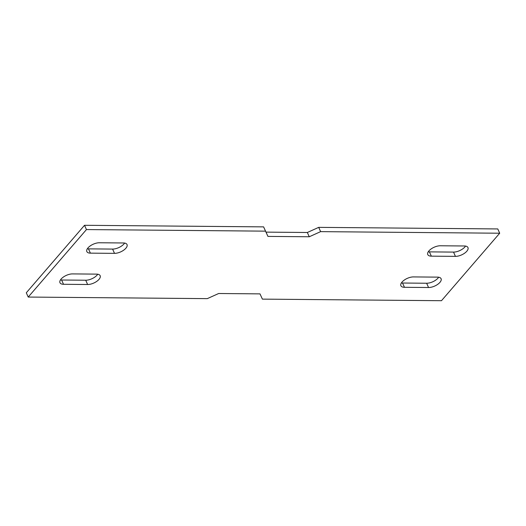 <?xml version="1.0" encoding="UTF-8"?>
<svg xmlns="http://www.w3.org/2000/svg" width="526" height="526" viewBox="0 0 526 526"><rect width="100%" height="100%" fill="white"/><g stroke="black" fill="none" stroke-linecap="round" stroke-linejoin="round"><path stroke-width="0.79" d="M28.22 297.058L26.3 292.778L84.528 225.292L86.455 229.573L28.22 297.058L207.297 298.636L218.665 293.508L259.989 293.876L262.395 299.123L441.472 300.708L499.7 233.222L497.78 228.941L318.703 227.363L320.623 231.637L309.262 236.766L267.938 236.404L265.525 231.151L86.455 229.573M318.703 227.363L307.335 232.492L266.011 232.124L263.605 226.877L84.528 225.292M465.543 246.076A8.817 4.083 -24.2 0 1 453.517 252.092L455.437 256.366L431.333 256.155A8.817 4.083 -24.2 0 1 427.769 254.577A8.817 4.083 -24.2 0 1 431.175 248.91A8.817 4.083 -24.2 0 1 440.288 245.773L464.399 245.984A8.817 4.083 -24.2 0 1 467.962 247.562A8.817 4.083 -24.2 0 1 464.557 253.23A8.817 4.083 -24.2 0 1 455.437 256.366M431.333 256.155L429.407 251.875A8.817 4.083 -24.2 0 1 428.263 251.783M429.407 251.875L453.517 252.092M438.664 277.228A8.817 4.083 -24.2 0 1 426.639 283.238L402.535 283.027A8.817 4.083 -24.2 0 1 401.384 282.935M124.616 243.065A8.817 4.083 -24.2 0 1 112.584 249.081L88.48 248.87A8.817 4.083 -24.2 0 1 87.336 248.772M97.737 274.217A8.817 4.083 -24.2 0 1 85.712 280.226L61.601 280.016A8.817 4.083 -24.2 0 1 60.457 279.924M499.7 233.222L320.623 231.637M404.455 287.301A8.817 4.083 -24.2 0 1 400.891 285.723A8.817 4.083 -24.2 0 1 404.297 280.062A8.817 4.083 -24.2 0 1 413.416 276.919L437.52 277.13A8.817 4.083 -24.2 0 1 441.084 278.708A8.817 4.083 -24.2 0 1 437.678 284.375A8.817 4.083 -24.2 0 1 428.558 287.518L404.455 287.301L402.535 283.027M123.465 242.973A8.817 4.083 -24.2 0 1 127.029 244.551A8.817 4.083 -24.2 0 1 123.623 250.218A8.817 4.083 -24.2 0 1 114.51 253.354L90.4 253.144A8.817 4.083 -24.2 0 1 86.836 251.566A8.817 4.083 -24.2 0 1 90.242 245.905A8.817 4.083 -24.2 0 1 99.361 242.762L123.465 242.973M87.632 284.507A8.817 4.083 -24.2 0 0 96.751 281.364A8.817 4.083 -24.2 0 0 100.157 275.696A8.817 4.083 -24.2 0 0 96.593 274.125L72.483 273.908A8.817 4.083 -24.2 0 0 63.37 277.051A8.817 4.083 -24.2 0 0 59.964 282.718A8.817 4.083 -24.2 0 0 63.528 284.29L87.632 284.507L85.712 280.226M263.605 226.877L265.525 231.151M266.011 232.124L267.938 236.404M307.335 232.492L309.262 236.766M112.584 249.081L114.51 253.354M88.48 248.87L90.4 253.144M61.601 280.016L63.528 284.29M428.558 287.518L426.639 283.238"/></g></svg>
